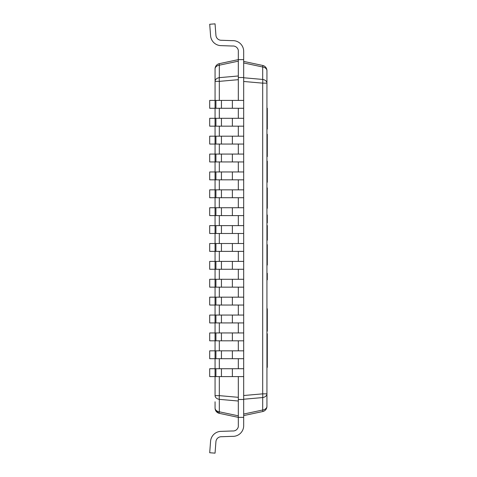<?xml version="1.0" encoding="UTF-8"?>
<svg xmlns="http://www.w3.org/2000/svg" width="477" height="477" viewBox="0 0 477 477"><rect width="100%" height="100%" fill="white"/><g stroke="black" fill="none" stroke-linecap="round" stroke-linejoin="round"><path stroke-width="0.72" d="M215.986 411.091L219.319 413.338A5.366 0.459 -78 0 1 219.319 411.8A5.366 3.792 180 0 1 215.067 408.085A5.366 5.366 0 0 0 219.319 413.338L238.321 417.375L238.321 399.487L243.687 399.487L243.687 417.375L238.321 417.375L238.321 426.665A5.366 5.366 0 0 1 232.49 430.969L221.4 431.357A10.732 10.732 0 0 0 210.578 441.291L209.701 452.739L215.049 453.15L215.926 441.738A5.366 5.366 0 0 1 221.441 436.723L232.365 436.342A10.732 10.732 0 0 0 243.687 425.603L243.687 417.375M238.321 399.487L238.321 376.591L238.321 397.311L219.319 395.642L215.067 395.642A5.366 3.792 -0 0 0 219.319 399.35A5.366 1.109 -85 0 1 219.319 395.642L219.319 376.591M238.321 368.721L238.321 358.704L238.321 368.721M238.321 350.833L238.321 340.816L238.321 350.833M238.321 332.946L238.321 322.929L238.321 332.946M238.321 315.058L238.321 305.041L238.321 315.058M238.321 297.171L238.321 287.154L238.321 297.171M238.321 279.283L238.321 269.267L238.321 279.283M238.321 261.396L238.321 251.379L238.321 261.396M238.321 243.508L238.321 233.492L238.321 243.508M238.321 225.621L238.321 215.604L238.321 225.621M238.321 207.733L238.321 197.716L238.321 207.733M238.321 189.846L238.321 179.829L238.321 189.846M238.321 171.958L238.321 161.941L238.321 171.958M238.321 154.071L238.321 144.054L238.321 154.071M238.321 136.183L238.321 126.166L238.321 136.183M238.321 118.296L238.321 108.279L238.321 118.296M219.319 100.408L219.319 81.358A5.366 1.109 -95 0 1 219.319 77.65A5.366 3.792 180 0 0 215.067 81.358L219.319 81.358L238.321 79.689L238.321 100.408L238.321 77.512L243.687 77.512L243.687 100.408L232.365 100.408L232.365 108.279L243.687 108.279L243.687 118.296L232.365 118.296L232.365 126.166L243.687 126.166L243.687 136.183L232.365 136.183L232.365 144.054L243.687 144.054L243.687 154.071L232.365 154.071L232.365 161.941L243.687 161.941L243.687 171.958L232.365 171.958L232.365 179.829L243.687 179.829L243.687 189.846L232.365 189.846L232.365 197.716L243.687 197.716L243.687 207.733L232.365 207.733L232.365 215.604L243.687 215.604L243.687 225.621L232.365 225.621L232.365 233.492L243.687 233.492L243.687 243.508L232.365 243.508L232.365 251.379L243.687 251.379L243.687 261.396L232.365 261.396L232.365 269.267L243.687 269.267L243.687 279.283L232.365 279.283L232.365 287.154L243.687 287.154L243.687 297.171L232.365 297.171L232.365 305.041L243.687 305.041L243.687 315.058L232.365 315.058L232.365 322.929L243.687 322.929L243.687 332.946L232.365 332.946L232.365 340.816L243.687 340.816L243.687 350.833L232.365 350.833L232.365 358.704L243.687 358.704L243.687 368.721L232.365 368.721L232.365 376.591L243.687 376.591L243.687 399.487M238.321 77.512L238.321 59.625L243.687 59.625L243.687 77.512M215.067 100.408L215.067 68.915A5.366 3.792 -0 0 1 219.319 65.2A5.366 0.459 -102 0 1 219.319 63.662A5.366 5.366 0 0 0 215.067 68.915A5.366 5.366 0 0 1 219.319 63.662L238.321 59.625L238.321 50.335A5.366 5.366 0 0 0 232.49 46.03L221.4 45.643A10.732 10.732 0 0 1 210.578 35.709L209.701 24.261L215.049 23.85L215.926 35.262A5.366 5.366 0 0 0 221.441 40.277L232.365 40.658A10.732 10.732 0 0 1 243.687 51.397L243.687 59.625M215.067 401.783L215.067 408.085M215.067 108.279L215.067 118.296M215.067 126.166L215.067 136.183M215.067 144.054L215.067 154.071M215.067 161.941L215.067 171.958M215.067 179.829L215.067 189.846M215.067 197.716L215.067 207.733M215.067 215.604L215.067 225.621M215.067 233.492L215.067 243.508M215.067 251.379L215.067 261.396M215.067 269.267L215.067 279.283M215.067 287.154L215.067 297.171M215.067 305.041L215.067 315.058M215.067 322.929L215.067 332.946M215.067 340.816L215.067 350.833M215.067 358.704L215.067 368.721M215.067 376.591L215.067 395.642M238.321 415.837L238.321 401.026L219.319 399.35L219.319 411.8L238.321 415.837M238.321 75.974L238.321 61.163L219.319 65.2L219.319 77.65L238.321 75.974M266.941 395.91L266.941 393.853L262.69 393.853A5.366 1.109 85 0 1 262.69 397.562A5.366 3.792 0 0 0 266.941 393.853L266.941 83.147A5.366 3.792 180 0 0 262.69 79.438A5.366 1.109 95 0 1 262.69 83.147L266.941 83.147L266.941 70.703A5.366 5.366 0 0 0 262.69 65.45A5.366 5.366 0 0 1 266.941 70.703A5.366 3.792 0 0 0 262.69 66.989L262.69 79.438L243.687 77.763M266.941 393.853L266.941 406.297A5.366 5.366 0 0 1 262.69 411.55A5.366 5.366 0 0 0 266.941 406.297A5.366 3.792 180 0 1 262.69 410.011A5.366 0.459 78 0 1 262.69 411.55L243.687 415.586M243.687 61.414L262.69 65.45A5.366 0.459 102 0 1 262.69 66.989L243.687 62.952M266.941 353.594L267.299 353.594L267.299 367.397L266.941 367.397M266.941 351.877L267.299 351.877L267.299 353.594M267.299 346.785L267.299 351.877M266.941 330.466L267.299 330.466L267.299 331.199L266.941 331.199M266.941 330.448L267.299 330.466M266.941 324.915L267.299 324.915L267.299 330.448M266.941 318.284L267.299 318.284L267.299 324.915M266.941 308.768L267.299 308.768L267.299 318.284M266.941 333.715L267.299 333.715L267.299 350.094L266.941 350.094M266.941 265.057L267.299 265.057L267.299 258.898L266.941 258.898M266.941 244.677L267.299 244.677L267.299 258.898M266.941 225.526L267.299 225.526L267.299 240.241L266.941 240.241M266.941 236.741L267.299 236.741M266.941 214.978L267.299 214.978L267.299 222.848L266.941 222.848M266.941 161.148L267.299 161.148L267.299 182.244M266.941 208.312L267.299 208.312L267.299 202.081L266.941 202.081M267.299 202.081L267.299 187.914L266.941 187.914M266.941 134.281L267.299 134.281L267.299 156.611L266.941 156.611M266.941 129.064L267.299 129.064L267.299 122.833L266.941 122.833M266.941 122.696L267.299 122.833M267.299 108.243L266.941 108.243L267.299 108.243L267.299 122.696M266.941 273.309L267.299 273.309L267.299 279.838L266.941 279.838M243.687 108.279L243.687 100.408L243.687 108.279M215.049 108.279L215.049 100.408L209.701 100.408L209.701 108.279L232.365 108.279M221.441 108.279L221.441 100.408L232.365 100.408M215.926 108.279L215.926 100.408L221.441 100.408M215.049 100.408L215.926 100.408M243.687 126.166L243.687 118.296L243.687 126.166M215.049 126.166L215.049 118.296L209.701 118.296L209.701 126.166L232.365 126.166M221.441 126.166L221.441 118.296L232.365 118.296M215.926 126.166L215.926 118.296L221.441 118.296M215.049 118.296L215.926 118.296M243.687 144.054L243.687 136.183L243.687 144.054M215.049 144.054L215.049 136.183L209.701 136.183L209.701 144.054L232.365 144.054M221.441 144.054L221.441 136.183L232.365 136.183M215.926 144.054L215.926 136.183L221.441 136.183M215.049 136.183L215.926 136.183M243.687 161.941L243.687 154.071L243.687 161.941M215.049 161.941L215.049 154.071L209.701 154.071L209.701 161.941L232.365 161.941M221.441 161.941L221.441 154.071L232.365 154.071M215.926 161.941L215.926 154.071L221.441 154.071M215.049 154.071L215.926 154.071M243.687 179.829L243.687 171.958L243.687 179.829M215.049 179.829L215.049 171.958L209.701 171.958L209.701 179.829L232.365 179.829M221.441 179.829L221.441 171.958L232.365 171.958M215.926 179.829L215.926 171.958L221.441 171.958M215.049 171.958L215.926 171.958M243.687 197.716L243.687 189.846L243.687 197.716M215.049 197.716L215.049 189.846L209.701 189.846L209.701 197.716L232.365 197.716M221.441 197.716L221.441 189.846L232.365 189.846M215.926 197.716L215.926 189.846L221.441 189.846M215.049 189.846L215.926 189.846M243.687 215.604L243.687 207.733L243.687 215.604M215.049 215.604L215.049 207.733L209.701 207.733L209.701 215.604L232.365 215.604M221.441 215.604L221.441 207.733L232.365 207.733M215.926 215.604L215.926 207.733L221.441 207.733M215.049 207.733L215.926 207.733M243.687 233.492L243.687 225.621L243.687 233.492M215.049 233.492L215.049 225.621L209.701 225.621L209.701 233.492L232.365 233.492M221.441 233.492L221.441 225.621L232.365 225.621M215.926 233.492L215.926 225.621L221.441 225.621M215.049 225.621L215.926 225.621M243.687 251.379L243.687 243.508L243.687 251.379M215.049 251.379L215.049 243.508L209.701 243.508L209.701 251.379L232.365 251.379M221.441 251.379L221.441 243.508L232.365 243.508M215.926 251.379L215.926 243.508L221.441 243.508M215.049 243.508L215.926 243.508M243.687 269.267L243.687 261.396L243.687 269.267M215.049 269.267L215.049 261.396L209.701 261.396L209.701 269.267L232.365 269.267M221.441 269.267L221.441 261.396L232.365 261.396M215.926 269.267L215.926 261.396L221.441 261.396M215.049 261.396L215.926 261.396M243.687 287.154L243.687 279.283L243.687 287.154M215.049 287.154L215.049 279.283L209.701 279.283L209.701 287.154L232.365 287.154M221.441 287.154L221.441 279.283L232.365 279.283M215.926 287.154L215.926 279.283L221.441 279.283M215.049 279.283L215.926 279.283M243.687 305.041L243.687 297.171L243.687 305.041M215.049 305.041L215.049 297.171L209.701 297.171L209.701 305.041L232.365 305.041M221.441 305.041L221.441 297.171L232.365 297.171M215.926 305.041L215.926 297.171L221.441 297.171M215.049 297.171L215.926 297.171M243.687 322.929L243.687 315.058L243.687 322.929M215.049 322.929L215.049 315.058L209.701 315.058L209.701 322.929L232.365 322.929M221.441 322.929L221.441 315.058L232.365 315.058M215.926 322.929L215.926 315.058L221.441 315.058M215.049 315.058L215.926 315.058M243.687 340.816L243.687 332.946L243.687 340.816M215.049 340.816L215.049 332.946L209.701 332.946L209.701 340.816L232.365 340.816M221.441 340.816L221.441 332.946L232.365 332.946M215.926 340.816L215.926 332.946L221.441 332.946M215.049 332.946L215.926 332.946M243.687 358.704L243.687 350.833L243.687 358.704M215.049 358.704L215.049 350.833L209.701 350.833L209.701 358.704L232.365 358.704M221.441 358.704L221.441 350.833L232.365 350.833M215.926 358.704L215.926 350.833L221.441 350.833M215.049 350.833L215.926 350.833M243.687 376.591L243.687 368.721L243.687 376.591M215.049 376.591L215.049 368.721L209.701 368.721L209.701 376.591L232.365 376.591M221.441 376.591L221.441 368.721L232.365 368.721M215.926 376.591L215.926 368.721L221.441 368.721M215.049 368.721L215.926 368.721M232.365 40.658A10.732 10.732 0 0 1 243.687 51.397A10.732 10.732 0 0 0 232.365 40.658A10.732 10.732 0 0 1 243.687 51.397A10.732 10.732 0 0 0 232.365 40.658A10.732 10.732 0 0 1 243.687 51.397A10.732 10.732 0 0 0 232.365 40.658A10.732 10.732 0 0 1 243.687 51.397A10.732 10.732 0 0 0 232.365 40.658A10.732 10.732 0 0 1 243.687 51.397A10.732 10.732 0 0 0 232.365 40.658A10.732 10.732 0 0 1 243.687 51.397A10.732 10.732 0 0 0 232.365 40.658A10.732 10.732 0 0 1 243.687 51.397A10.732 10.732 0 0 0 232.365 40.658A10.732 10.732 0 0 1 243.687 51.397M221.4 45.643A10.732 10.732 0 0 1 210.578 35.709A10.732 10.732 0 0 0 221.4 45.643A10.732 10.732 0 0 1 210.578 35.709A10.732 10.732 0 0 0 221.4 45.643A10.732 10.732 0 0 1 210.578 35.709A10.732 10.732 0 0 0 221.4 45.643A10.732 10.732 0 0 1 210.578 35.709A10.732 10.732 0 0 0 221.4 45.643A10.732 10.732 0 0 1 210.578 35.709A10.732 10.732 0 0 0 221.4 45.643A10.732 10.732 0 0 1 210.578 35.709A10.732 10.732 0 0 0 221.4 45.643A10.732 10.732 0 0 1 210.578 35.709A10.732 10.732 0 0 0 221.4 45.643A10.732 10.732 0 0 1 210.578 35.709M221.4 431.357A10.732 10.732 0 0 0 210.578 441.291A10.732 10.732 0 0 1 221.4 431.357A10.732 10.732 0 0 0 210.578 441.291A10.732 10.732 0 0 1 221.4 431.357A10.732 10.732 0 0 0 210.578 441.291A10.732 10.732 0 0 1 221.4 431.357A10.732 10.732 0 0 0 210.578 441.291A10.732 10.732 0 0 1 221.4 431.357A10.732 10.732 0 0 0 210.578 441.291A10.732 10.732 0 0 1 221.4 431.357A10.732 10.732 0 0 0 210.578 441.291A10.732 10.732 0 0 1 221.4 431.357A10.732 10.732 0 0 0 210.578 441.291A10.732 10.732 0 0 1 221.4 431.357A10.732 10.732 0 0 0 210.578 441.291M232.365 436.342A10.732 10.732 0 0 0 243.687 425.603A10.732 10.732 0 0 1 232.365 436.342A10.732 10.732 0 0 0 243.687 425.603A10.732 10.732 0 0 1 232.365 436.342A10.732 10.732 0 0 0 243.687 425.603A10.732 10.732 0 0 1 232.365 436.342A10.732 10.732 0 0 0 243.687 425.603A10.732 10.732 0 0 1 232.365 436.342A10.732 10.732 0 0 0 243.687 425.603A10.732 10.732 0 0 1 232.365 436.342A10.732 10.732 0 0 0 243.687 425.603A10.732 10.732 0 0 1 232.365 436.342M219.319 368.721L219.319 358.704M219.319 350.833L219.319 340.816M219.319 332.946L219.319 322.929M219.319 315.058L219.319 305.041M219.319 297.171L219.319 287.154M219.319 279.283L219.319 269.267M219.319 261.396L219.319 251.379M219.319 243.508L219.319 233.492M219.319 225.621L219.319 215.604M219.319 207.733L219.319 197.716M219.319 189.846L219.319 179.829M219.319 171.958L219.319 161.941M219.319 154.071L219.319 144.054M219.319 136.183L219.319 126.166M219.319 118.296L219.319 108.279M243.687 399.237L262.69 397.562L262.69 410.011L243.687 414.048M243.687 81.478L262.69 83.147L262.69 393.853L243.687 395.522M266.941 156.48L267.299 156.48M266.941 182.262L267.299 182.262"/></g></svg>

